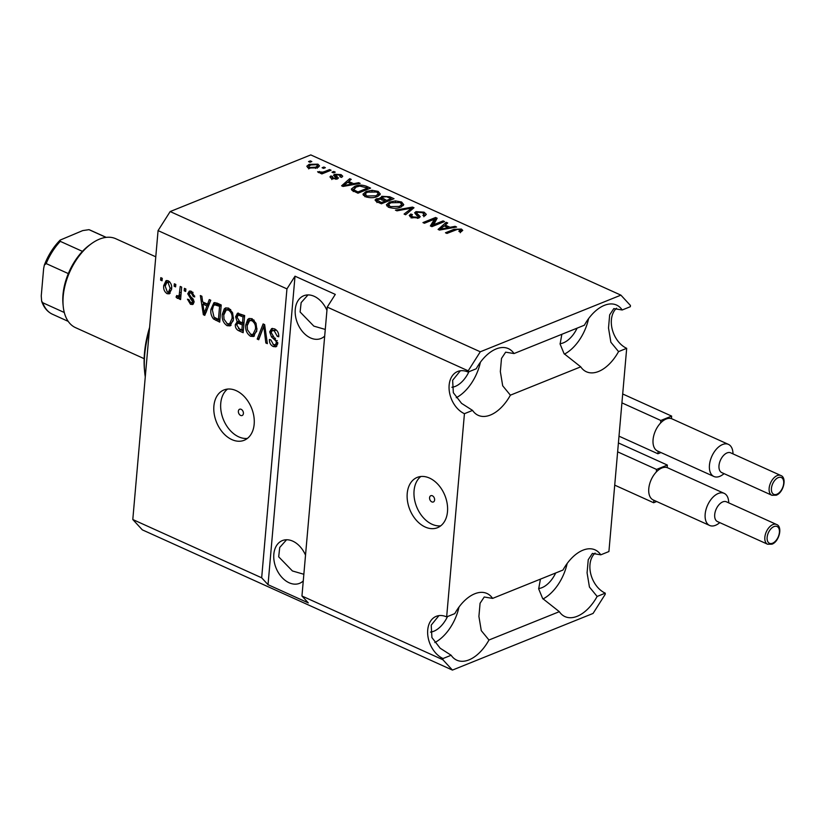 <?xml version="1.0" encoding="UTF-8"?>
<svg xmlns="http://www.w3.org/2000/svg" width="825" height="825" viewBox="0 0 825 825"><rect width="100%" height="100%" fill="white"/><g stroke="black" fill="none" stroke-linecap="round" stroke-linejoin="round"><path stroke-width="1.24" d="M431.826 501.889A3.393 2.362 -111.9 0 0 433.362 501.982A3.393 2.362 -111.9 0 0 434.569 498.97A3.393 2.362 -111.9 0 0 432.362 495.773A3.393 2.362 -111.9 0 0 430.825 495.691A3.393 2.362 -111.9 0 0 429.619 498.702A3.393 2.362 -111.9 0 0 431.826 501.889M425.215 527.031A27.112 18.903 -111.9 0 0 437.487 527.701A27.112 18.903 -111.9 0 0 447.171 503.621A27.112 18.903 -111.9 0 0 429.495 478.067A27.112 18.903 -111.9 0 0 417.223 477.397A27.112 18.903 -111.9 0 0 407.55 501.476A27.112 18.903 -111.9 0 0 425.215 527.031M420.843 476.499A27.112 18.903 -111.9 0 0 414.903 501.28A27.112 18.903 -111.9 0 0 432.063 524.277A27.112 18.903 -111.9 0 0 440.715 525.834M240.622 415.429A3.393 2.362 -111.9 0 0 242.158 415.511A3.393 2.362 -111.9 0 0 243.365 412.51A3.393 2.362 -111.9 0 0 241.158 409.313A3.393 2.362 -111.9 0 0 239.621 409.231A3.393 2.362 -111.9 0 0 238.415 412.232A3.393 2.362 -111.9 0 0 240.622 415.429M231.897 439.612A27.112 18.903 -111.9 0 0 244.169 440.282A27.112 18.903 -111.9 0 0 253.842 416.202A27.112 18.903 -111.9 0 0 236.177 390.648A27.112 18.903 -111.9 0 0 223.905 389.978A27.112 18.903 -111.9 0 0 214.222 414.057A27.112 18.903 -111.9 0 0 231.897 439.612M227.525 389.091A27.112 18.903 -111.9 0 0 221.585 413.861A27.112 18.903 -111.9 0 0 238.745 436.858A27.112 18.903 -111.9 0 0 247.397 438.415M305.518 555.163A23.048 16.067 -111.9 0 0 292.772 541.148A23.048 16.067 -111.9 0 0 282.336 540.592A23.048 16.067 -111.9 0 0 274.106 561.052A23.048 16.067 -111.9 0 0 289.132 582.77A23.048 16.067 -111.9 0 0 299.558 583.337A23.048 16.067 -111.9 0 0 303.27 580.924M326.937 310.324A23.048 16.067 -111.9 0 0 314.191 296.309A23.048 16.067 -111.9 0 0 303.755 295.752A23.048 16.067 -111.9 0 0 295.536 316.212A23.048 16.067 -111.9 0 0 310.551 337.941A23.048 16.067 -111.9 0 0 320.977 338.498A23.048 16.067 -111.9 0 0 324.689 336.084M538.632 588.524A23.048 13.355 114.3 0 0 541.984 587.668A23.048 13.355 114.3 0 0 555.679 572.993M560.051 343.685A23.048 13.355 114.3 0 0 563.403 342.829A23.048 13.355 114.3 0 0 577.098 328.154M451.883 387.255A23.048 13.355 114.3 0 0 455.235 386.409A23.048 13.355 114.3 0 0 468.93 371.724M430.464 632.094A23.048 13.355 114.3 0 0 433.816 631.238A23.048 13.355 114.3 0 0 447.501 616.564M595.103 553.09A23.048 16.067 -111.9 0 0 590.824 574.179A23.048 16.067 -111.9 0 0 605.272 593.165L597.135 596.444A36.599 21.202 -65.7 0 1 577.16 616.306A36.599 21.202 -65.7 0 1 564.97 616.605A36.599 21.202 -65.7 0 1 559.319 611.676L488.967 640.014A36.599 21.202 -65.7 0 1 468.992 659.876A36.599 21.202 -65.7 0 1 456.802 660.175A36.599 21.202 -65.7 0 1 451.151 655.256L440.158 648.213L431.918 637.56L431.217 625.133L438.931 615.625M580.738 366.836L510.386 395.175A36.599 21.202 -65.7 0 1 490.411 415.037A36.599 21.202 -65.7 0 1 478.222 415.336A36.599 21.202 -65.7 0 1 472.57 410.417L464.434 413.686L446.655 616.904L454.792 613.625A36.599 21.202 -65.7 0 1 474.777 593.773A36.599 21.202 -65.7 0 1 486.967 593.474A36.599 21.202 -65.7 0 1 492.608 598.393L562.959 570.054A36.599 21.202 -65.7 0 1 582.945 550.192A36.599 21.202 -65.7 0 1 595.134 549.893A36.599 21.202 -65.7 0 1 600.775 554.823L608.912 551.543L626.691 348.325L618.554 351.605A36.599 21.202 -65.7 0 1 598.579 371.467A36.599 21.202 -65.7 0 1 586.389 371.766A36.599 21.202 -65.7 0 1 580.738 366.836L564.083 353.688L560.092 344.046L561.856 334.29M472.57 410.417L461.577 403.373L453.338 392.721L452.636 380.294L460.35 370.786M464.434 413.686A23.048 16.067 -111.9 0 1 449.419 391.968A23.048 16.067 -111.9 0 1 457.648 371.498A23.048 16.067 -111.9 0 1 468.084 372.065L476.211 368.785A36.599 21.202 -65.7 0 1 496.196 348.934A36.599 21.202 -65.7 0 1 508.386 348.635A36.599 21.202 -65.7 0 1 514.027 353.554L584.378 325.215A36.599 21.202 -65.7 0 1 604.364 305.353A36.599 21.202 -65.7 0 1 616.553 305.054A36.599 21.202 -65.7 0 1 622.194 309.983L630.331 306.704L630.444 305.477L620.905 295.144L310.788 154.914L170.167 211.561L480.284 351.79L620.905 295.144M559.319 611.676L542.664 598.527L538.673 588.885L540.427 579.129M307.993 294.917L301.146 302.61L300.104 311.984L313.84 326.123L325.267 329.433M286.574 539.756L279.727 547.449L278.685 556.823L292.421 570.962L303.847 574.272M605.272 593.165L605.168 594.392L593.062 613.439L452.44 670.086L442.912 659.752L443.015 658.525L451.151 655.256M468.084 372.065L468.188 370.838L327.226 307.096L335.29 294.401L295.02 276.189L286.945 288.884L261.669 577.799L132.794 519.523L158.07 230.608L170.167 211.561M442.912 659.752L301.95 596.011L327.226 307.096M446.655 616.904A23.048 16.067 -111.9 0 0 436.229 616.337A23.048 16.067 -111.9 0 0 428 636.807A23.048 16.067 -111.9 0 0 443.015 658.525M286.945 288.884L158.07 230.608M269.682 331.846L271.631 328.567L274.55 328.866C277.499 330.433 278.902 333.073 278.757 336.786L277.282 336.342L274.251 330.815L272.26 330.588L271.147 332.465L277.778 343.726L275.952 346.82L273.271 346.562C270.61 345.201 269.311 342.839 269.393 339.488L270.878 339.931L273.405 344.541L275.261 344.778L276.313 343.014L276.004 341.065L271.497 336.93L269.682 331.846L271.477 331.124L272.621 328.381M257.194 339.065L263.123 323.926L264.639 324.617L267.362 343.664L265.846 342.983L263.783 326.308L258.71 339.745L257.194 339.065L258.988 338.332L264.412 324.514M252.079 318.708L256.008 323.276L256.915 329.794L253.574 336.487L250.532 336.28C246.788 333.671 245.19 329.887 245.737 324.957L247.706 319.45L249.057 318.491L252.079 318.708M228.649 308.107L232.568 312.675L233.485 319.203L230.144 325.885L227.102 325.689C223.358 323.07 221.76 319.296 222.296 314.356L224.276 308.849L225.627 307.9L228.649 308.107M207.58 304.136L209.261 299.568L210.777 300.259L204.775 315.367L203.352 314.717L200.351 295.546L201.867 296.227L202.651 301.909L207.58 304.136L209.385 303.404L210.571 300.166M160.586 280.108L160.803 277.664L162.267 278.324L162.051 280.768L160.586 280.108L162.164 279.469M163.721 285.594L166.042 280.644L168.238 280.789C170.95 282.707 172.074 285.45 171.61 289.028L169.3 293.844L167.104 293.7C164.422 291.823 163.288 289.121 163.721 285.594L165.361 284.934M174.137 286.234L174.353 283.79L175.818 284.45L175.601 286.894L174.137 286.234L175.715 285.594M177.726 296.185L179.159 295.329L180.211 286.44L181.675 287.1L180.582 299.558L179.118 298.897L179.293 296.907L177.365 298.341L176.045 297.052L176.746 295.515L178.437 296.216L180.232 295.494M178.128 298.372L177.365 298.341L178.788 297.763M184.202 290.792L184.418 288.338L185.883 288.998L185.666 291.452L184.202 290.792L185.78 290.153M187.749 293.793L189.307 291.101L191.565 291.338L194.71 296.928L193.225 296.484L191.307 293.071L189.987 292.916L189.245 294.154L194.061 302.187L192.689 304.507L190.493 304.281L187.461 299.207L188.946 299.64L190.596 302.476L191.988 302.682L192.565 301.775L187.749 293.793L189.554 293.071L190.286 290.978M210.942 309.334L213.922 302.713L217.057 303.095L221.213 304.982L219.718 322.121L213.531 318.986C211.252 316.099 210.385 312.881 210.942 309.334L212.572 308.684M235.61 316.718L237.487 313.191L244.654 315.573L243.148 332.712L238.776 330.732C236.414 329.649 235.249 327.628 235.29 324.679L237.177 321.802L235.61 316.718L237.404 315.985L238.466 313.067M236.909 321.894L238.765 321.162M616.523 308.251A23.048 16.067 -111.9 0 0 612.243 329.34A23.048 16.067 -111.9 0 0 626.691 348.325M433.032 224.947L443.077 220.904L444.541 221.564L431.918 226.648L430.361 225.937L434.476 219.203L424.421 223.255L422.957 222.585L435.569 217.501L437.137 218.213L432.919 226.246M417.45 212.283C416.429 213.067 416.8 213.922 418.584 214.84L420.203 216.758L418.925 217.955L411.376 217.491L409.262 215.459L410.819 214.015L412.438 214.613L411.407 215.593L412.799 216.882L417.491 217.274L418.306 216.552L414.624 212.84L415.955 211.633L424.06 212.159L426.319 214.376L424.514 216.006L422.885 215.418L424.071 214.304L422.462 212.695L417.45 212.283L416.491 215.418M395.433 210.148L412.49 207.075L414.006 207.756L405.601 214.748L404.095 214.067L411.85 208.044L396.959 210.839L395.433 210.148M401.589 202.001L403.765 204.682L400.868 207.065C397.289 208.653 393.205 208.704 388.637 207.209L386.389 204.786L389.544 202.084L395.515 200.898L401.589 202.001L401.466 203.517M378.159 191.4L380.335 194.081L377.438 196.474C373.849 198.062 369.775 198.103 365.207 196.618L362.948 194.184L366.114 191.483L372.085 190.307L378.159 191.4L378.025 192.916M322.101 167.733L323.895 167.011L325.37 167.671L323.565 168.393L322.101 167.733M309.148 164.34L317.934 164.165L319.543 165.928L317.109 167.867L308.426 168.001L306.817 166.227L309.148 164.34L309.004 166M461.433 229.061L462.753 230.412L460.546 232.021L458.917 231.423L459.896 229.628L457.483 229.35L446.933 233.434L445.469 232.774L454.039 229.319L461.433 229.061L461.443 231.619M460.309 232.733L460.525 230.288L459.896 229.628M353.626 183.676L358.627 182.707L360.143 183.398L343.025 186.45L341.602 185.8L349.718 178.685L351.233 179.365L348.697 181.448L353.626 183.676L353.543 184.573M339.993 176.808L339.663 175.117L336.342 174.828L335.847 175.323L338.425 178.025L337.497 178.912L331.629 178.489L329.928 176.901L330.907 175.921L332.537 176.519L332.887 177.942L335.847 178.313L336.146 177.798L333.517 175.23L334.651 174.261L341.076 174.632L342.726 176.21L341.622 177.406L339.993 176.808L340.694 176.086L340.612 177.035M336.342 174.828L335.662 177.344M332.537 176.519L331.763 179.551M335.765 179.283L336.146 177.798M331.98 172.208L333.785 171.476L335.249 172.136L333.444 172.868L331.98 172.208M324.813 171.487L329.577 169.579L331.042 170.239L321.863 173.931L320.399 173.271L321.863 172.683L318.502 172.559L317.615 171.734L322.678 172.126L324.813 171.487L324.699 172.786M308.55 161.607L310.355 160.885L311.819 161.545L310.014 162.267L308.55 161.607M354.688 186.388C358.174 184.769 362.082 184.718 366.424 186.244L370.58 188.121L357.968 193.205L351.976 190.297L351.337 189.069L354.688 186.388L354.554 187.811M380.49 199.134L381.707 196.319L389.678 196.752L394.02 198.712L381.397 203.796L377.025 201.826L375.035 200.052L376.334 198.794L380.552 198.443L380.17 197.649M450.099 227.298L455.101 226.339L456.627 227.03L439.498 230.072L438.075 229.432L446.191 222.307L447.707 222.998L445.17 225.07L450.099 227.298L450.017 228.205M452.44 670.086L142.323 529.856L132.794 519.523M468.188 370.838L480.284 351.79M261.669 577.799L268.032 584.688L308.302 602.9L301.95 596.011M453.925 230.618L454.039 229.319M460.443 231.206L461.227 231.505M358.535 183.686L358.627 182.707M343.54 186.357L343.623 185.594L351.667 184.047L347.707 182.253L343.623 185.594M348.037 182.407L348.666 181.861M349.532 180.768L349.718 178.685M348.593 182.655L348.697 181.448M346.593 185.811L346.665 184.924M351.594 184.924L351.667 184.047M340.612 176.973L341.076 174.632M335.631 177.767L337.085 179.056M330.732 178.004L330.907 175.921M332.805 178.932L332.887 177.942M334.465 176.406L334.651 174.261M334.713 176.602L335.754 176.354M333.671 172.776L333.785 171.476M329.464 170.868L329.577 169.579M321.76 173.889L321.863 172.683M319.358 172.786L319.471 171.456M320.224 172.827L320.306 171.971M322.544 173.662L322.678 172.126M310.241 162.185L310.355 160.885M317.47 166.506L317.934 164.165M317.718 166.619L318.605 167.114M307.539 167.496L308.787 166.846M309.777 167.485L315.645 167.207L317.532 165.753L316.583 164.68L310.705 164.969L308.828 166.413L309.695 168.444M315.542 168.393L315.645 167.207M323.782 168.31L323.895 167.011M366.321 187.45L366.424 186.244M351.924 190.245L353.451 189.286M357.978 191.947L367.641 188.048L359.772 186.068L356.132 187.048L353.76 189.822L357.978 191.947L357.864 193.163M367.527 189.348L367.641 188.048M355.389 192.039L355.503 190.822M353.636 191.245L353.461 189.121L353.244 191.575M363.412 195.391L365.011 194.329M365.991 192.968L366.114 191.483M372.003 191.194L372.085 190.307M378.324 194.04L379.748 195.071M366.568 197.123L366.671 196.02L375.994 195.803L378.345 193.844L376.695 192.008L367.537 192.163L365.3 193.586L364.805 196.659M375.891 197.02L375.994 195.803M365.3 193.586L366.671 196.02M376.004 201.29L376.334 198.794M376.118 201.238L377.077 200.949M380.676 199.165L381.49 198.763L381.707 196.319M381.49 198.763L382.161 198.526M381.408 202.537L385.172 201.022L381.026 199.248L378.005 199.372L377.149 200.114L381.408 202.537L381.305 203.754M385.058 202.321L385.172 201.022M386.647 200.434L391.071 198.65L386.595 196.752L383.182 196.979L382.222 197.835L386.647 200.434L386.533 201.723M390.957 199.949L391.071 198.65M386.843 205.992L388.441 204.92M389.421 203.569L389.544 202.084M395.443 201.785L395.515 200.898M401.765 204.631L403.188 205.662M390.008 207.725L390.101 206.611L399.424 206.394L401.775 204.445L400.125 202.599L390.978 202.754L388.73 204.188L388.245 207.25M399.321 207.611L399.424 206.394M388.73 204.188L390.101 206.611M412.314 209.168L412.49 207.075M411.716 209.663L411.85 208.044M423.926 213.778L424.06 212.159M424.04 214.696L425.422 215.542M418.254 217.192L419.121 217.862M410.046 216.738L410.819 214.015M410.603 216.47L411.304 216.727M412.706 217.996L412.799 216.882M417.398 218.367L417.491 217.274M418.162 218.202L418.306 216.552M415.511 214.18L415.955 211.633M415.738 214.088L416.635 213.799M442.963 222.193L443.077 220.904M431.362 226.39L434.259 221.647L434.476 219.203M434.373 220.347L435.363 219.955L435.569 217.501M435.363 219.955L435.92 220.213M455.018 227.308L455.101 226.339M440.024 229.979L440.096 229.216L448.14 227.679L444.18 225.885L440.096 229.216M444.52 226.04L445.139 225.493M446.005 224.39L446.191 222.307M445.067 226.287L445.17 225.07M443.066 229.443L443.149 228.556M448.068 228.546L448.14 227.679M170.136 293.287L167.104 293.7M168.908 292.978L167.568 292.04M165.629 283.955L167.011 280.479M169.589 281.727L166.856 282.501L165.196 286.131L167.3 291.937L168.486 292.009L170.146 288.368L168.042 282.552L166.856 282.501M168.486 292.009L171.517 289.812M171.672 287.76L170.146 288.368M169.723 281.872L168.042 282.552M180.696 298.268L179.118 298.897M180.871 296.278L179.293 296.907M179.169 297.619L177.849 296.319L176.045 297.052M179.53 295.463L180.964 294.597L179.159 295.329M181.222 292.256L179.644 292.896M194.628 295.917L193.225 296.484M193.06 292.37L191.307 293.071M192.998 292.308L189.987 292.916M193.473 303.899L190.493 304.281M192.297 303.548L190.853 302.579M191.988 302.682L194.071 301.775M194.03 301.187L192.565 301.775M193.679 299.939L192.194 300.537M193.06 298.897L190.286 296.309M205.301 314.057L203.352 314.717M205.157 313.995L204.992 312.943M203.569 303.878L203.311 302.198M206.023 312.531L208.725 305.198L204.765 303.404L202.96 304.126L204.218 313.252L206.92 305.92L202.96 304.126M206.962 309.581L205.157 310.303M208.725 305.198L206.92 305.92M205.879 312.582L204.218 313.252M219.842 320.636L215.335 318.264L213.531 318.986M215.335 318.264L214.809 317.738M212.922 307.168L214.902 302.538M221.172 305.498L216.346 304.064L214.541 304.786L213.324 306.085L212.396 310.025L213.984 317.089L218.429 319.45L219.574 306.323L214.541 304.786M220.007 318.811L218.429 319.45M221.152 305.683L219.574 306.323M218.862 304.456L217.057 305.178M231.031 325.38L228.907 324.968L227.102 325.689M228.907 324.968L226.854 323.462M223.936 313.696L222.296 314.356M224.245 312.469L226.081 308.127L224.276 308.849M230.732 309.623L228.04 309.251L226.236 309.973L223.761 315.078L224.029 319.223L227.267 323.678L229.546 323.843L232.021 318.512C232.433 314.861 231.258 312.067 228.484 310.118L226.236 309.973M229.546 323.843L231.351 323.122L233.31 320.636M233.547 317.893L232.021 318.512M230.288 309.396L228.484 310.118M243.282 331.227L238.404 328.433M237.033 323.978L235.29 324.679M237.095 323.957L238.982 321.069M240.467 314.449L238.167 315.274L237.074 317.367L239.786 321.709L242.488 322.926L243.014 316.913L238.662 315.171L240.467 314.449L241.911 314.872L240.106 315.604M244.602 316.099L241.911 314.872M240.065 322.544L237.672 323.359L236.775 325.06L239.467 328.969L241.859 330.052L242.313 324.926L238.27 323.266L240.065 322.544L241.529 323.029L239.724 323.761M243.901 324.112L241.529 323.029M243.437 329.412L241.859 330.052M243.891 324.297L242.313 324.926M244.066 322.286L242.488 322.926M244.592 316.284L243.014 316.913M254.461 335.981L252.337 335.558L250.532 336.28M252.337 335.558L250.284 334.053M247.376 324.297L245.737 324.957M247.675 323.06L249.511 318.718L247.706 319.45M254.172 320.224L251.47 319.853L249.666 320.574L247.191 325.669L247.469 329.825L250.697 334.28L252.976 334.445L255.451 329.103C255.874 325.463 254.688 322.657 251.924 320.708L249.666 320.574M252.976 334.445L254.781 333.713L256.74 331.238M256.977 328.494L255.451 329.103M253.718 319.987L251.924 320.708M267.187 342.437L265.846 342.983M264.825 325.896L263.783 326.308M278.788 335.734L277.282 336.342M276.829 330.536L276.055 330.082L274.251 330.815M276.055 330.082L272.26 330.588M276.767 346.273L275.076 345.84L273.271 346.562M275.076 345.84L272.993 344.334M275.261 344.778L277.798 343.417M277.757 342.437L276.313 343.014M277.241 340.57L276.004 341.065M273.147 336.26L271.497 336.93M295.02 276.189L268.032 584.688M600.775 554.823L592.391 553.431L588.246 559.69L587.08 572.839L589.442 587.06L597.135 596.444M567.146 563.506A36.599 21.202 -65.7 0 1 542.984 598.96M622.194 309.983L613.81 308.591L609.665 314.851L608.51 328.01L610.861 342.22L618.554 351.605M588.576 318.667A36.599 21.202 -65.7 0 1 564.403 354.121M514.027 353.554L505.642 352.172L501.497 358.432L500.342 371.58L502.693 385.791L510.386 395.175M480.397 362.237A36.599 21.202 -65.7 0 1 456.235 397.702M492.608 598.393L484.223 597.001L480.078 603.271L478.912 616.419L481.274 630.63L488.967 640.014M458.978 607.076A36.599 21.202 -65.7 0 1 434.806 642.541M149.335 330.382A86.759 50.263 114.3 0 0 144.695 372.353A86.759 50.263 114.3 0 0 145.272 376.912M144.695 372.353L144.488 370.167A84.047 48.685 -65.7 0 1 149.593 327.453M155.781 256.812L115.768 238.724A48.799 28.267 114.3 0 0 99.516 239.126A48.799 28.267 114.3 0 0 91.503 243.633A48.799 28.267 114.3 0 0 63.205 306.199A48.799 28.267 114.3 0 0 75.56 327.659L144.148 358.679M63.205 306.199L62.999 304.012A46.097 26.699 -65.7 0 1 68.32 273.591A46.097 26.699 -65.7 0 1 82.438 251.367A46.097 26.699 -65.7 0 1 89.719 244.922L91.503 243.633M82.438 251.367L60.287 241.354L60.163 240.085L82.737 230.588L88.966 229.67L90.492 230.268A46.097 26.699 114.3 0 0 89.131 229.732L106.054 237.383M64.298 312.5L42.745 302.744L41.632 301.146L41.25 295.886L43.632 268.62L44.333 265.114L46.169 263.577L68.32 273.591M776.531 524.473L726.392 501.796A10.849 6.28 114.3 0 0 722.772 501.889A10.849 6.28 114.3 0 0 715.203 511.84A10.849 6.28 114.3 0 0 717.451 521.565L767.59 544.232A10.849 6.28 -65.7 0 1 765.342 534.518A10.849 6.28 -65.7 0 1 772.922 524.556A10.849 6.28 -65.7 0 1 776.531 524.473C782.894 526.505 779.233 541.716 771.942 544.191L767.59 544.232M719.843 522.638L718.389 523.689A17.624 10.209 -65.7 0 1 715.492 525.319A17.624 10.209 -65.7 0 1 709.624 525.463A17.624 10.209 -65.7 0 1 705.973 509.675A17.624 10.209 -65.7 0 1 718.276 493.484A17.624 10.209 -65.7 0 1 724.144 493.34A17.624 10.209 -65.7 0 1 728.609 501.095L728.774 502.879M724.144 493.34L667.765 467.847A17.624 10.209 114.3 0 0 667.147 467.61A17.624 10.209 114.3 0 0 661.887 467.992A17.624 10.209 114.3 0 0 656.329 471.962A17.624 10.209 114.3 0 0 648.832 488.111A17.624 10.209 114.3 0 0 653.235 499.96L709.624 525.463M667.147 467.61L667.363 465.073L656.545 469.435L656.329 471.962M653.854 500.239L653.637 502.734L656.669 501.517M653.637 502.734L614.718 485.141M667.363 465.073L618.41 442.942M656.545 469.435L617.636 451.842M780.811 475.499L730.672 452.832A10.849 6.28 114.3 0 0 727.062 452.915A10.849 6.28 114.3 0 0 719.493 462.877A10.849 6.28 114.3 0 0 721.731 472.591L771.88 495.268A10.849 6.28 -65.7 0 1 769.632 485.554A10.849 6.28 -65.7 0 1 777.202 475.592A10.849 6.28 -65.7 0 1 780.811 475.499C787.174 477.541 783.513 492.742 776.222 495.217L771.88 495.268M724.123 473.674L722.669 474.726A17.624 10.209 -65.7 0 1 719.782 476.345A17.624 10.209 -65.7 0 1 713.903 476.489A17.624 10.209 -65.7 0 1 710.253 460.701A17.624 10.209 -65.7 0 1 722.566 444.52A17.624 10.209 -65.7 0 1 728.434 444.376A17.624 10.209 -65.7 0 1 732.889 452.131L733.064 453.905M728.434 444.376L672.045 418.883A17.624 10.209 114.3 0 0 671.426 418.646A17.624 10.209 114.3 0 0 666.177 419.028A17.624 10.209 114.3 0 0 660.608 422.998A17.624 10.209 114.3 0 0 653.122 439.137A17.624 10.209 114.3 0 0 657.525 450.997L713.903 476.489M671.426 418.646L671.653 416.109L660.835 420.472L660.608 422.998M658.133 451.275L657.917 453.771L660.949 452.543M657.917 453.771L619.008 436.167M671.653 416.109L622.7 393.979M660.835 420.472L621.916 402.868M336.507 178.592L336.713 176.148M389.565 197.969L389.678 196.752M378.902 202.672L379.005 201.455M383.842 200.423L383.955 199.207M410.272 210.86L410.427 209.096M418.378 217.284L418.584 214.84M192.421 298.351L190.616 299.073M217.542 319.595L215.748 320.317M240.58 330.01L238.776 330.732M265.238 328.814L264.113 329.268M275.498 338.26L273.869 338.92M60.287 241.354A46.097 26.699 114.3 0 0 46.169 263.577M42.745 302.744A46.097 26.699 114.3 0 0 52.511 314.263L68.207 321.368M772.54 543.221A9.219 5.342 114.3 0 0 779.398 532.434A9.219 5.342 114.3 0 0 773.994 526.577A9.219 5.342 114.3 0 0 767.137 537.364A9.219 5.342 114.3 0 0 772.54 543.221M776.83 494.257A9.219 5.342 114.3 0 0 783.688 483.46A9.219 5.342 114.3 0 0 778.284 477.603A9.219 5.342 114.3 0 0 771.427 488.4A9.219 5.342 114.3 0 0 776.83 494.257M335.847 175.261L335.631 177.715M336.198 177.994L336.084 179.252M308.828 166.413L308.612 168.867M317.532 165.753L317.316 168.197M378.345 193.844L378.128 196.298M377.149 200.114L376.932 202.568M382.222 197.835L382.006 200.279M401.775 204.445L401.569 206.889M424.071 214.304L423.854 216.758M411.407 215.593L411.19 218.037M106.188 237.363L90.492 230.268M41.632 301.146C43.756 307.467 47.376 311.84 52.511 314.263M60.163 240.085C53.419 246.922 48.149 255.265 44.333 265.114"/></g></svg>
